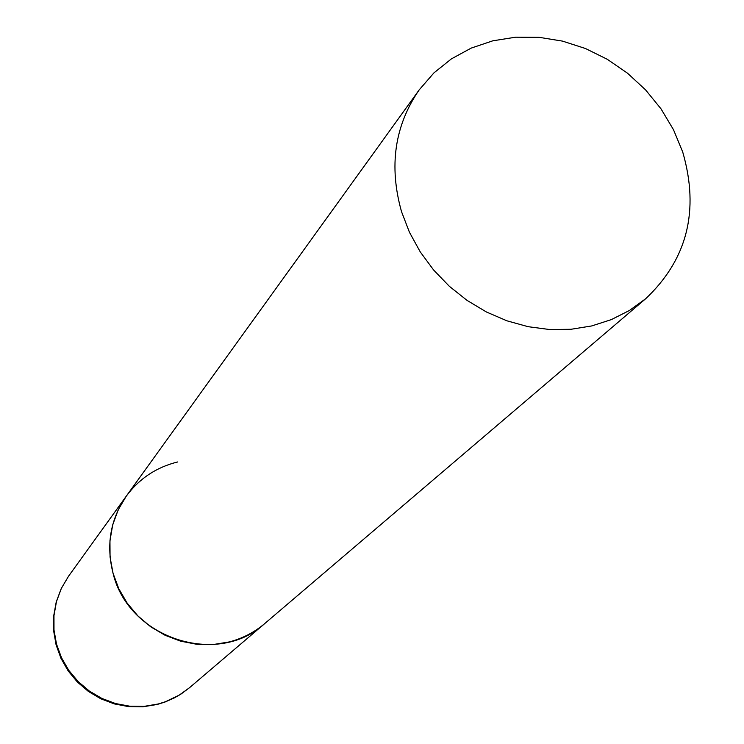 <?xml version="1.0" encoding="UTF-8"?>
<svg xmlns="http://www.w3.org/2000/svg" width="744" height="744" viewBox="0 0 744 744"><rect width="100%" height="100%" fill="white"/><g stroke="black" fill="none" stroke-linecap="round" stroke-linejoin="round"><path stroke-width="1.12" d="M645.727 298.688C687.317 259.377 699.648 210.478 682.704 151.971L673.487 129.707L660.988 108.819L645.522 89.819L627.471 73.172L607.281 59.288L585.454 48.509L562.52 41.115L539.047 37.312L515.611 37.2L492.807 40.818L471.222 48.09L451.413 58.869L433.91 72.912L419.188 89.875C394.618 125.578 388.731 166.172 401.528 211.668L409.451 232.277L420.23 251.872L433.622 270.016L449.357 286.31L467.083 300.409L486.418 311.987L506.924 320.813L528.175 326.7L549.704 329.536L571.029 329.276L591.722 325.937L611.336 319.613L629.461 310.462L645.727 298.688L189.534 687.689L179.267 695.101L165.531 701.694L158.212 703.991L144.122 706.354L129.735 706.205L115.515 703.545L101.9 698.439L89.317 691.046L78.176 681.597L68.801 670.391L61.51 657.78L56.525 644.155L53.986 629.963L53.968 615.623L56.46 601.598L61.38 588.327L68.569 576.191L126.331 496.071C110.307 519.331 105.899 545.138 113.116 573.503C128.712 638.473 217.611 667.303 264.687 623.602C254.355 632.354 242.525 638.473 229.208 641.942L213.193 644.546L196.825 644.295L180.615 641.17L165.075 635.274L150.697 626.783L137.928 615.958L127.187 603.142L118.798 588.746L113.032 573.215L110.056 557.042L109.954 540.749L112.707 524.836L118.231 509.789L126.331 496.071C139.314 478.559 156.445 467.186 177.723 461.95M189.534 687.689L181.257 693.882L174.561 697.798L165.103 701.992L157.691 704.326M157.096 704.475L142.885 706.8L128.47 706.595L114.297 703.898L100.793 698.783L88.369 691.418L77.376 682.034L68.16 670.911L60.989 658.375L56.079 644.797L53.605 630.596L53.652 616.181L56.219 602.026L61.24 588.551L68.569 576.191M126.331 496.071L419.188 89.875"/></g></svg>

